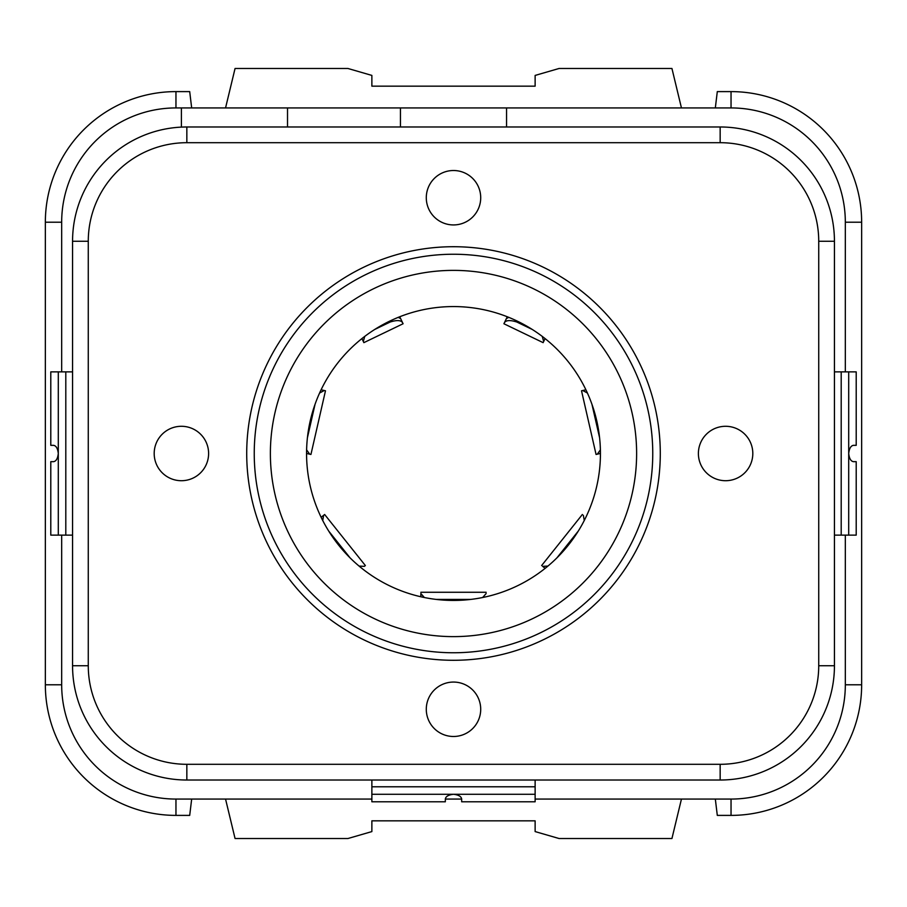 <?xml version="1.0" encoding="UTF-8"?>
<svg xmlns="http://www.w3.org/2000/svg" width="907" height="907" viewBox="0 0 907 907"><rect width="100%" height="100%" fill="white"/><g stroke="black" fill="none" stroke-linecap="round" stroke-linejoin="round"><path stroke-width="1.36" d="M191.672 107.933L189.699 91.607L175.958 91.607A130.608 130.608 0 0 0 45.35 222.215L61.676 222.215L61.676 371.87L61.676 222.215A114.282 114.282 0 0 1 175.958 107.933L731.042 107.933A114.282 114.282 0 0 1 845.324 222.215L845.324 371.87L845.324 222.215L861.65 222.215A130.608 130.608 0 0 0 731.042 91.607L717.301 91.607L715.328 107.933M861.65 684.785L845.324 684.785L845.324 535.13L845.324 684.785A114.282 114.282 0 0 1 731.042 799.067L535.13 799.067L731.042 799.067L731.042 815.393A130.608 130.608 0 0 0 861.65 684.785L861.65 222.215M461.663 799.067L445.337 799.067L461.663 799.067M45.35 684.785A130.608 130.608 0 0 0 175.958 815.393L175.958 799.067L371.87 799.067L175.958 799.067A114.282 114.282 0 0 1 61.676 684.785L61.676 535.13L61.676 684.785L45.35 684.785L45.35 222.215M506.56 107.933L506.56 126.98M720.158 126.98L186.842 126.98A114.282 114.282 0 0 0 72.56 241.262L72.56 665.738A114.282 114.282 0 0 0 186.842 780.02L720.158 780.02A114.282 114.282 0 0 0 834.44 665.738L834.44 241.262A114.282 114.282 0 0 0 720.158 126.98L720.158 142.694L186.842 142.694A98.568 98.568 0 0 0 88.274 241.262L88.274 665.738A98.568 98.568 0 0 0 186.842 764.306L720.158 764.306A98.568 98.568 0 0 0 818.726 665.738L818.726 241.262A98.568 98.568 0 0 0 720.158 142.694M636.623 453.5A183.123 183.123 0 0 1 453.5 636.623A183.123 183.123 0 0 1 270.377 453.5A183.123 183.123 0 0 1 453.5 270.377A183.123 183.123 0 0 1 636.623 453.5M600.434 453.5A146.934 146.934 0 0 0 453.5 306.566A146.934 146.934 0 0 0 306.566 453.5A146.934 146.934 0 0 0 453.5 600.434A146.934 146.934 0 0 0 600.434 453.5M58.297 371.87L58.297 453.5C57.731 458.523 56.155 461.244 53.581 461.663L50.792 461.663L50.792 535.13L58.297 535.13L58.297 453.5C57.731 448.477 56.155 445.756 53.581 445.337L50.792 445.337L50.792 371.87L72.56 371.87M58.297 535.13L72.56 535.13M834.44 535.13L856.208 535.13L856.208 461.663L853.419 461.663C850.845 461.244 849.269 458.523 848.703 453.5C849.269 448.477 850.845 445.756 853.419 445.337L856.208 445.337L856.208 371.87L834.44 371.87M371.87 794.283L453.5 794.283C458.523 794.849 461.244 796.425 461.663 798.999L461.663 801.788L535.13 801.788L535.13 794.283L453.5 794.283C448.477 794.849 445.756 796.425 445.337 798.999L445.337 801.788L371.87 801.788L371.87 780.02M535.13 794.283L535.13 780.02M507.274 316.758L503.907 323.754L543.134 342.642L543.678 341.486L542.25 336.395M506.389 318.584L508.793 317.359M532.262 329.456L516.82 322.019C510.278 319.944 506.151 320.137 504.462 322.597M545.05 338.651L543.134 342.642M545.073 338.594L543.678 341.486M585.843 389.806L581.523 390.792L585.899 389.783M587.419 393.037L582.77 390.509M600.434 453.455L597.305 454.169L600.389 449.872M599.584 437.741L591.954 404.307M581.523 390.792L596.058 454.452L597.305 454.169M584.267 520.505L583.348 515.289M545.152 568.349L542.635 566.342L547.919 566.081M545.096 568.315L542.635 566.342M556.898 557.896L578.281 531.083M482.649 597.509L486.152 593.541M420.848 596.761L420.848 593.541L424.351 597.509M436.358 599.425L470.642 599.425M420.848 596.704L420.848 593.541M321.135 517.296L324.649 514.496L365.362 565.549L364.365 566.342L359.081 566.081M321.18 517.251L323.652 515.289L322.733 520.505M328.719 531.083L350.102 557.896M321.157 389.806L325.477 390.792L310.942 454.452L306.566 453.455M306.611 449.872L309.695 454.169M321.101 389.783L324.23 390.509L319.581 393.037M315.046 404.307L307.416 437.741M325.477 390.792L324.23 390.509M401.177 319.763L403.093 323.754L363.866 342.642L361.927 338.594M364.75 336.395L363.322 341.486M398.207 317.359L400.611 318.584L402.538 322.597C400.849 320.137 396.722 319.944 390.18 322.019L374.738 329.456M399.726 316.758L400.735 318.845M403.093 323.754L402.538 322.597M225.548 107.933L235.06 68.478L347.925 68.478L371.87 75.417L371.87 86.165L535.13 86.165L535.13 75.417L559.075 68.478L671.94 68.478L681.452 107.933M181.4 127.105L181.4 107.933L175.958 107.933L175.958 91.607M681.452 799.067L671.94 838.522L559.075 838.522L535.13 831.583L535.13 820.835L371.87 820.835L371.87 831.583L347.925 838.522L235.06 838.522L225.548 799.067M715.328 799.067L717.301 815.393L731.042 815.393M191.672 799.067L189.699 815.393L175.958 815.393M400.44 107.933L400.44 126.98M287.519 107.933L287.519 126.98M480.71 197.726A27.21 27.21 0 0 0 453.5 170.516A27.21 27.21 0 0 0 426.29 197.726A27.21 27.21 0 0 0 453.5 224.936A27.21 27.21 0 0 0 480.71 197.726M208.61 453.5A27.21 27.21 0 0 0 181.4 426.29A27.21 27.21 0 0 0 154.19 453.5A27.21 27.21 0 0 0 181.4 480.71A27.21 27.21 0 0 0 208.61 453.5M752.81 453.5A27.21 27.21 0 0 0 725.6 426.29A27.21 27.21 0 0 0 698.39 453.5A27.21 27.21 0 0 0 725.6 480.71A27.21 27.21 0 0 0 752.81 453.5M480.71 709.274A27.21 27.21 0 0 0 453.5 682.064A27.21 27.21 0 0 0 426.29 709.274A27.21 27.21 0 0 0 453.5 736.484A27.21 27.21 0 0 0 480.71 709.274M186.842 142.694L186.842 126.98M88.274 241.262L72.56 241.262M246.715 453.5A206.785 206.785 0 0 0 453.5 660.285A206.785 206.785 0 0 0 660.285 453.5A206.785 206.785 0 0 0 453.5 246.715A206.785 206.785 0 0 0 246.715 453.5M88.274 665.738L72.56 665.738M186.842 764.306L186.842 780.02M720.158 764.306L720.158 780.02M818.726 665.738L834.44 665.738M818.726 241.262L834.44 241.262M254.243 453.5A199.257 199.257 0 0 0 453.5 652.757A199.257 199.257 0 0 0 652.757 453.5A199.257 199.257 0 0 0 453.5 254.243A199.257 199.257 0 0 0 254.243 453.5M65.803 535.13L65.803 371.87M841.197 535.13L841.197 371.87M848.703 535.13L848.703 371.87M535.13 786.777L371.87 786.777M517.251 321.112L516.82 322.019M390.18 322.019L389.749 321.112M731.042 107.933L731.042 91.607M541.638 565.549L582.351 514.496M420.848 592.271L486.152 592.271"/></g></svg>
